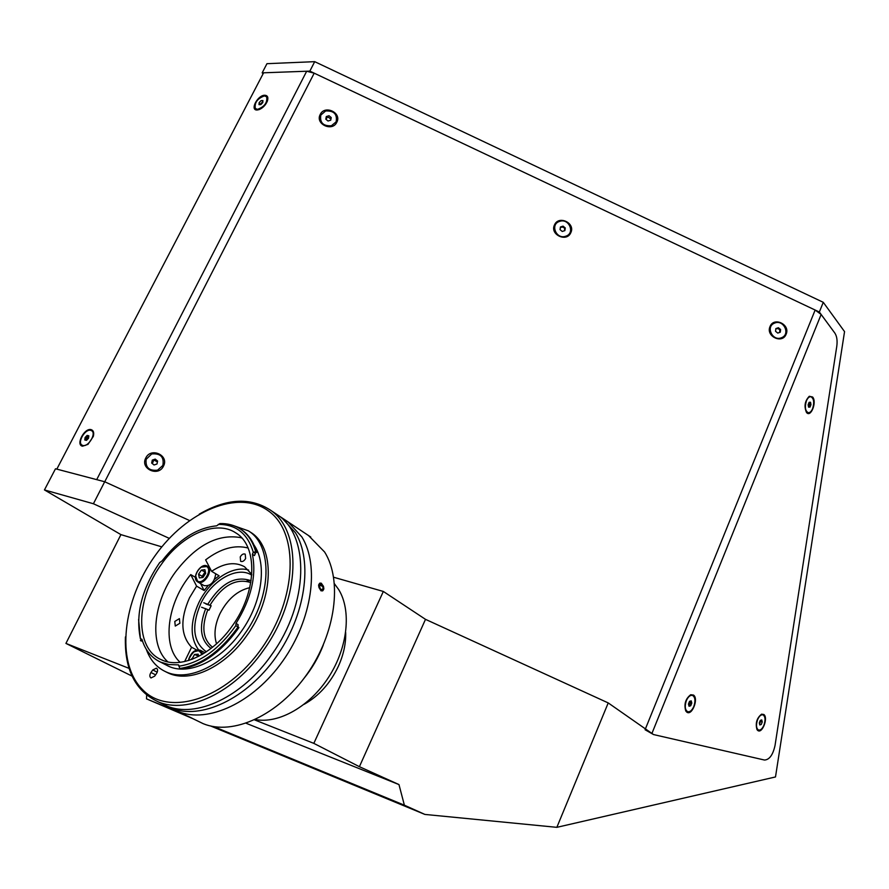 <?xml version="1.0" encoding="UTF-8"?>
<svg xmlns="http://www.w3.org/2000/svg" width="889" height="889" viewBox="0 0 889 889"><rect width="100%" height="100%" fill="white"/><g stroke="black" fill="none" stroke-linecap="round" stroke-linejoin="round"><path stroke-width="1.33" d="M198.591 656.193L194.535 654.448L191.802 659.416M192.513 659.149L191.657 658.693M198.625 656.393L198.191 654.182L194.535 654.448M190.257 717.301L187.757 716.134M190.224 717.39L187.679 716.278M191.891 718.112L184.356 714.645M146.663 695.131L146.518 698.865L183.623 714.167M213.893 726.646L404.384 805.19L398.972 784.576L246.131 723.268M146.518 698.865L192.98 718.712M210.682 726.013L424.875 814.424L404.384 805.19M262.166 72.854L266.956 63.686L314.706 61.663L823.27 302.316L844.55 331.619L775.497 776.953L556.847 827.337L608.22 702.921L653.559 734.57L764.496 760.039C769.407 759.773 772.919 754.928 775.03 745.493L836.782 346.321C837.538 340.609 836.893 336.186 834.827 333.053L819.347 312.028L309.85 71.12L262.166 72.854L263.1 73.765M309.85 71.12L314.706 61.663M819.347 312.028L823.27 302.316M44.45 489.928L55.496 468.781L104.691 481.749L93.412 503.752L44.45 489.928L120.926 534.622L65.93 643.414L132.061 676.107M161.831 546.868L120.926 534.622M93.412 503.752L169.288 538.378M104.691 481.749L189.513 520.521M333.642 577.25L383.337 591.452L425.498 619.344L608.22 702.921M65.93 643.414L129.072 668.372M254.587 719.89L313.828 743.371L383.337 591.452M313.828 743.371L359.4 766.696L425.498 619.344M359.4 766.696L398.972 784.576M424.875 814.424L556.847 827.337M257.132 110.003L259.166 109.591C262.844 107.991 265.555 105.202 267.322 101.235C268.522 97.457 267.689 95.456 264.8 95.245C257.61 95.045 249.598 110.425 257.132 110.003M82.499 446.2L87.989 444.367L93.323 436.41C94.223 432.654 93.489 430.387 91.111 429.62C84.411 427.653 75.409 444.922 82.499 446.2M570.827 232.651C575.661 223.017 558.581 214.949 554.492 224.95C549.602 234.596 566.76 242.675 570.827 232.651M786.132 334.197C790.565 324.452 773.719 316.495 770.018 326.596C765.529 336.353 782.464 344.332 786.132 334.197M336.798 122.271C342.087 112.77 324.752 104.58 320.229 114.459C314.895 123.982 332.308 132.183 336.798 122.271M163.476 466.103C169.41 455.379 150.919 446.889 145.796 458.002C139.806 468.747 158.398 477.249 163.476 466.103M686.719 712.067C691.864 716.401 698.921 698.676 693.52 695.065L690.709 694.72C685.497 698.776 683.852 704.188 685.752 710.956L686.719 712.067M757.695 730.402C762.117 734.347 768.518 717.779 763.851 714.5L761.584 714.167C756.761 718.068 755.228 723.224 756.995 729.613L757.695 730.402M806.467 412.418C810.735 418.119 817.135 402.061 812.624 397.016L809.301 396.272C804.856 400.895 803.912 406.273 806.467 412.407L806.467 412.418M306.683 71.231L96.701 479.638L56.818 469.125L263.611 72.798L306.683 71.231L314.195 73.165L104.735 481.771M645.414 728.891L815.146 310.039L821.136 314.462L834.827 333.053C836.893 336.186 837.538 340.609 836.782 346.321L775.03 745.493C772.919 754.928 769.407 759.773 764.496 760.039L653.559 734.57L645.07 729.736M815.146 310.039L314.195 73.165M157.409 461.947L153.864 459.946L152.341 463.591M157.564 470.17L162.843 465.469C164.309 457.024 160.598 453.19 151.719 453.946L146.163 459.302C145.274 467.436 149.074 471.059 157.564 470.17M154.041 464.991L156.997 463.991L157.586 461.047L155.231 459.113L152.286 460.113L151.686 463.058L154.041 464.991M157.542 461.269L155.231 459.113M88.789 436.288L86.089 440.288M82.866 445.478C88.367 447.245 96.601 433.421 91.667 430.732L90.734 430.343C85.2 428.642 77.032 442.455 82.01 445.111L82.866 445.478M88.844 435.821L87.133 435.421L85.1 437.499L84.766 439.977L86.477 440.377L88.522 438.299L88.844 435.821M88.789 436.243L87.133 435.421M88.222 436.11L86.189 438.188L85.1 437.499M86.189 438.188L85.911 440.244M330.964 119.026L327.585 116.77L325.996 119.348M331.397 125.771L336.12 121.849C337.476 114.203 333.975 110.58 325.641 110.969L320.818 115.081C319.651 122.66 323.174 126.216 331.397 125.771M328.03 121.004L330.741 120.182L331.23 117.548L329.008 115.726L326.296 116.548L325.796 119.182L328.03 121.004M262.877 101.468L259.988 104.646L259.144 102.646L258.999 104.658L260.833 104.624L262.8 102.579L262.933 100.568L261.11 100.601L259.144 102.646M257.466 109.358C264.466 106.813 267.545 102.624 266.678 96.801L264.466 95.89C257.443 98.479 254.387 102.668 255.31 108.469L257.466 109.358M779.42 332.508C780.42 329.941 779.497 328.641 776.653 328.586L775.797 329.141M781.231 337.842L781.842 337.598C790.577 334.042 783.665 319.473 774.919 322.963L774.163 323.274C765.596 326.941 772.563 341.332 781.231 337.842M777.764 333.086L780.286 332.197L780.598 329.519L778.386 327.719L775.864 328.597L775.552 331.286L777.764 333.086M564.404 230.762C565.171 228.284 564.193 227.062 561.47 227.084L560.292 227.984M562.259 231.462L564.882 230.607L565.271 227.951L563.059 226.139L560.437 226.984L560.048 229.651L562.259 231.462M565.682 236.23C575.472 233.418 569.138 217.883 559.637 221.383C549.835 224.15 556.158 239.741 565.682 236.23M564.671 230.673L565.271 227.951M688.853 705.555L690.031 704.044L690.108 701.177M693.865 706.388C695.643 700.865 695.22 697.209 692.575 695.431C690.242 694.92 688.164 696.676 686.352 700.699C684.563 706.222 684.986 709.878 687.619 711.656C689.975 712.189 692.053 710.422 693.865 706.388M689.531 701.343L688.453 704.044L689.042 706.255L690.72 705.755L691.786 703.066L691.197 700.854L689.531 701.343M691.786 703.066L690.575 702.699L690.164 701.154M759.628 724.235L760.706 720.268M764.007 725.013C765.64 719.846 765.307 716.456 763.006 714.867C760.973 714.445 759.15 716.101 757.528 719.857C755.894 725.035 756.217 728.424 758.506 730.025C760.551 730.447 762.384 728.78 764.007 725.013M761.751 719.923L760.284 720.401L759.306 722.935L759.795 724.968L761.262 724.479L762.24 721.957L761.751 719.923M762.24 721.957L761.062 721.612L760.74 720.257M808.501 406.784L809.257 405.695L809.09 402.35L808.123 404.773L808.579 407.151L810.001 407.084L810.979 404.639L810.535 402.261L809.101 402.328M812.668 408.529C814.457 402.439 813.891 398.516 810.935 396.738C809.201 396.538 807.701 397.905 806.423 400.861C804.623 406.951 805.19 410.896 808.123 412.663C809.879 412.874 811.39 411.496 812.668 408.529M810.979 404.639L809.746 404.473L809.334 402.317M195.458 577.35L190.735 574.594L196.591 586.14L189.513 597.786C180.034 619.2 180.723 635.691 191.58 647.248L196.702 649.992M198.514 649.781C189.99 637.802 190.057 622.2 198.692 602.998C209.293 580.506 232.685 564.871 248.631 570.082M174.777 621.455L175.277 626.067L179.889 623.245L179.4 618.633L174.777 621.455M240.23 556.959L240.641 561.337C242.453 562.015 244.119 561.07 245.62 558.525L245.22 554.158C243.397 553.469 241.741 554.403 240.23 556.959M206.381 651.804C193.069 642.236 191.191 626.2 200.747 603.675C211.638 580.306 237.207 565.648 251.598 575.083L251.743 575.172M246.664 581.162L250.409 580.406M248.087 548.013C234.752 544.568 220.594 548.524 205.615 559.87L211.604 571.316L219.094 575.783L214.66 579.206M251.809 574.35L244.519 566.749C234.963 561.515 223.995 563.037 211.604 571.316M190.735 574.594C167.31 602.598 161.431 645.603 180.167 662.338M191.58 647.248L184.634 661.56M200.625 583.617L204.148 590.518L196.591 586.14M204.148 590.518L207.926 585.84M208.971 566.282L208.382 566.804M212.538 647.236C202.836 639.369 201.27 626.823 207.859 609.61L201.559 607.243M203.748 602.753L211.16 605.731L208.971 610.243L207.859 609.61M216.549 643.803C213.671 634.813 214.816 624.756 219.972 613.632C227.506 599.208 237.43 590.552 249.753 587.673M210.048 605.098C222.417 585.395 235.996 577.894 250.787 582.595M207.893 604.12C221.117 583.095 235.507 575.316 251.087 580.761M211.037 648.425C200.425 640.336 198.647 627.067 205.703 608.621M211.16 605.731L205.981 604.02M278.479 515.587L281.635 517.631L295.415 532.689C313.106 561.404 305.638 615.277 276.012 657.071C246.564 698.998 200.758 720.346 171.099 708.077L165.821 705.577M285.88 520.454L288.092 521.932L301.893 536.978C319.64 565.637 312.317 619.322 282.869 660.916C253.565 702.632 207.893 723.824 178.233 711.544L172.188 708.611L178.233 711.544C207.893 723.824 253.565 702.632 282.869 660.916C312.317 619.322 319.64 565.637 301.893 536.978L288.092 521.932L285.88 520.454M197.202 720.757L203.248 723.702C232.918 736.014 278.146 715.378 306.872 674.384C335.764 633.513 342.554 580.528 324.629 552.025L308.539 535.556M255.332 719.545C278.89 724.091 310.161 706.244 328.997 676.629C347.899 647.07 351.544 610.432 338.709 589.607L334.464 583.795M322.551 586.318L319.762 585.206M321.051 590.852C324.663 590.452 324.752 587.896 321.307 583.195C317.84 583.517 317.751 586.062 321.051 590.852M190.39 717.523L191.713 718.056M303.894 678.474C312.161 668.328 318.618 657.204 323.274 645.092M240.386 529.033C247.809 533.978 252.921 541.601 255.721 551.925L256.632 552.491C253.821 542.179 248.709 534.556 241.297 529.611L240.386 529.033C234.44 525.166 227.606 523.354 219.883 523.577L216.616 525.844C196.891 527.855 178.711 539.534 162.076 560.881L159.642 562.626C141.729 589.085 135.339 614.521 140.462 638.935L141.907 639.247C145.229 650.259 151.463 657.893 160.609 662.138L168.888 664.55L178.478 664.883L178.967 666.194C199.936 663.005 218.905 649.47 235.841 625.589L235.974 623.456C251.187 598.83 256.665 575.772 252.398 554.303L253.265 552.169L255.432 553.369L254.454 555.581L252.398 554.303M165.487 664.65L168.588 666.239C188.557 675.818 220.905 660.871 241.208 631.579C262.199 602.498 267.378 564.037 254.01 545.013M161.454 564.215C135.617 599.03 134.517 648.737 161.631 659.871C180.956 669.195 212.393 654.604 232.173 626.078C257.188 591.807 258.066 545.89 235.841 532.922C216.149 519.52 182.189 534.422 161.454 564.215M241.708 537.912L240.541 537.578C217.649 533.711 195.902 545.268 175.277 572.238C153.052 602.575 148.819 645.003 167.877 661.894M179.8 668.484L180.767 668.984C201.358 665.961 220.194 652.926 237.285 629.89L238.908 627.534L237.963 627.001L236.341 629.356C219.239 652.415 200.392 665.45 179.8 668.484L178.967 666.194M140.462 638.935L138.595 619.444M165.498 671.651L168.488 673.129C190.057 683.297 224.861 667.195 246.709 635.657C274.368 597.708 275.146 546.891 250.587 532.278L249.72 531.722M146.329 649.381C150.174 660.16 156.753 667.661 166.076 671.906C187.657 682.074 222.483 665.928 244.375 634.346C272.078 596.33 272.901 545.457 248.353 530.844L232.685 525.321M261.533 648.581C297.537 598.03 299.16 532.611 268.689 511.119C238.708 488.839 186.957 510.63 155.053 555.736C122.793 600.497 115.392 661.972 142.196 689.275C168.432 717.323 225.939 699.499 261.533 648.581M199.247 514.164C226.295 498.518 249.865 497.073 269.934 509.83C302.104 530.288 301.038 598.564 263.633 650.048C234.196 692.598 187.512 714.523 158.175 701.799C135.317 691.097 124.393 669.473 125.416 636.935M160.598 702.977L166.632 705.91C195.98 718.634 242.519 696.909 271.756 654.615C308.928 603.42 309.783 535.422 277.59 514.931L275.379 513.464M156.475 673.595C157.953 671.073 157.942 669.261 156.453 668.161L152.775 669.95L150.963 672.495C149.474 675.04 149.485 676.862 150.997 677.951L154.653 676.162L156.475 673.595M140.829 638.735L141.395 641.058L140.429 640.558M235.974 623.456L238.096 624.656L238.052 626.856L235.841 625.589M236.03 625.712L237.963 627.001M253.265 552.169C247.664 533.567 235.996 524.31 218.238 524.399M241.297 529.611L240.519 529.111M255.721 551.925L253.487 552.147M345.688 632.512C346.01 643.503 343.565 654.782 338.342 666.35C330.163 683.474 318.751 696.12 304.127 704.31M203.659 585.351L204.103 585.64C210.56 586.284 214.438 582.328 215.738 573.783M204.892 569.693L201.347 570.105L198.569 574.205L199.325 577.894L202.881 577.506L205.67 573.394L204.892 569.693M205.415 572.172L201.347 570.105M204.915 572.227L202.147 576.305L198.569 574.205M202.147 576.305L202.403 577.55M205.492 572.56L202.503 577.539M319.384 585.951L320.329 588.829L322.196 589.863L323.118 588.018L322.174 585.162L320.307 584.129L319.384 585.951M323.507 586.34C320.296 581.595 318.784 582.028 318.984 587.64C322.207 592.396 323.718 591.963 323.507 586.34M193.48 651.915L200.314 650.237L202.859 654.037M201.936 654.582C198.314 647.959 194.002 649.392 189.024 658.882L188.735 660.471M821.136 314.462L651.926 733.436M157.231 672.195L152.775 669.95M155.597 674.84L150.963 672.495M178.833 665.216L178.067 664.816M201.181 567.171L207.737 566.437C213.749 570.338 203.848 585.918 197.825 581.995L195.713 576.094M197.314 580.873C202.603 585.484 212.727 570.56 206.915 566.726C201.603 562.226 191.591 576.972 197.314 580.873M200.314 650.237C195.313 649.114 191.479 652.015 188.824 658.938M204.959 652.726L200.614 650.392M188.812 659.005L188.524 660.527M137.651 314.217L149.83 290.859M92.967 431.565L91.667 430.732M267.767 97.846L266.678 96.801M256.41 109.514L255.71 108.858M781.275 338.098L781.842 337.598M691.109 695.009L692.242 695.342M686.419 711.289L687.619 711.656M761.584 714.445L762.74 714.789M757.384 729.68L758.506 730.025M809.457 396.538L810.612 396.694M806.645 412.463L808.123 412.663M281.635 517.631L310.75 537.034M171.099 708.077L185.679 715.167M203.248 723.702L191.424 717.956M250.587 532.278L248.353 530.844M277.59 514.931L269.934 509.83M166.632 705.91L158.175 701.799M168.488 673.129L166.076 671.906M240.541 537.578L241.819 538.034M168.588 666.239L160.609 662.138M204.103 585.64L197.347 581.673C191.113 577.517 201.225 561.959 207.393 566.204L209.626 567.538"/></g></svg>
